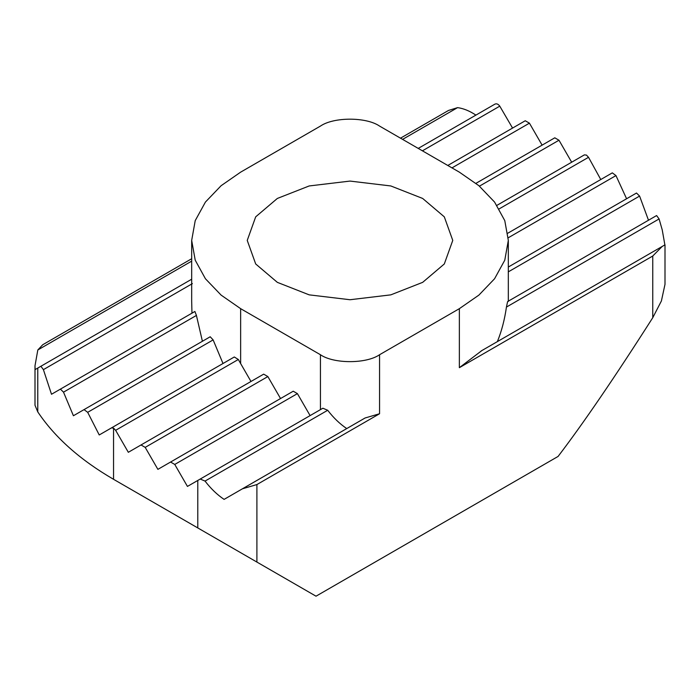 <?xml version="1.0" encoding="UTF-8"?>
<svg xmlns="http://www.w3.org/2000/svg" width="700" height="700" viewBox="0 0 700 700"><rect width="100%" height="100%" fill="white"/><g stroke="black" fill="none" stroke-linecap="round" stroke-linejoin="round"><path stroke-width="1.05" d="M277.34 282.354L255.693 263.97L247.24 240.406L255.693 216.843L277.34 198.45L309.181 185.955L350 181.081L390.819 185.955L422.66 198.45L444.308 216.843L452.76 240.406L444.308 263.97L422.66 282.354L390.819 294.858L350 299.731L309.181 294.858L277.34 282.354M240.642 308.665L320.442 354.734C333.743 363.939 366.257 363.939 379.558 354.734L459.358 308.665L478.896 295.102L494.576 278.749L504.779 260.181L508.323 240.406L504.779 220.623L494.576 202.064L478.896 185.71L459.358 172.148L379.558 126.079C366.257 116.874 333.743 116.874 320.442 126.079L240.642 172.148L221.104 185.71L205.424 202.064L195.221 220.623L191.678 240.406L195.221 260.181L205.424 278.749L221.104 295.102L240.642 308.665L240.642 363.562L238.324 359.485L234.299 356.983L111.475 427.901L113.549 428.111L115.64 430.316L128.327 452.296L141.015 444.964L145.197 447.379L157.885 469.359L170.572 462.035L174.755 464.441L187.442 486.421L200.226 479.045L205.039 481.084C210.875 488.679 217.227 494.778 224.096 499.389L365.085 417.988L379.558 413.752L256.9 484.566L256.9 562.065L316.015 596.19L558.084 456.435C583.371 423.273 614.933 377.037 652.759 317.704L652.759 256.016L459.358 367.684L481.871 350.56M191.678 261.144L37.817 349.974L35 365.767L35.123 369.591L37.774 368.069L37.774 411.898C54.854 437.43 80.115 459.9 113.549 479.299L201.609 530.136M37.817 349.974L42.726 344.741L191.678 258.738M400.496 138.171L448.49 110.46L457.573 107.634L402.588 139.379M584.36 154.884L496.921 205.362L584.36 154.884L586.451 155.085L588.525 157.299L600.329 178.719M240.642 363.562L250.985 381.474L263.672 374.15L267.855 376.565L280.543 398.545L293.23 391.213L297.412 393.627L310.1 415.608M111.493 427.884L99.234 434.963L87.684 412.326L84.035 409.614L73.413 415.748L63.508 392.158L60.41 389.121L51.502 394.266L43.4 369.644L40.906 366.257L37.774 368.069M234.299 356.983L99.234 434.963M141.015 444.964L263.672 374.15L141.015 444.964M612.316 172.865L507.859 233.179L612.316 172.865L615.965 175.586L626.587 198.756M170.572 462.035L293.23 391.213L170.572 462.035M636.492 193.034L508.323 267.033L636.492 193.034L639.59 196.07L648.497 220.237M346.754 428.575C339.885 423.964 333.533 417.856 327.696 410.27L322.884 408.223L200.226 479.045L322.884 408.223M497.376 341.609C501.62 331.179 504.639 319.672 506.433 307.081L507.605 301.578L656.6 215.556L659.094 218.942L662.226 229.854L664.878 244.904L662.183 246.461L652.759 256.016M554.803 137.812L475.965 183.33L554.803 137.812L558.985 140.227L571.673 162.207M210.201 336.77L84.035 409.614L210.201 336.77L213.133 339.902L223.002 363.51M525.245 120.75L447.79 165.471L525.245 120.75L529.428 123.165L542.115 145.145M194.898 311.474L60.41 389.121L194.898 311.474L196.42 315.429L202.405 341.267M494.961 104.108L418.233 148.409L494.961 104.108C496.65 103.407 498.26 104.09 499.774 106.155L512.558 128.074M191.678 301.166L191.949 312.41M475.904 115.106C469.595 110.924 463.479 108.43 457.573 107.634M113.549 428.111L113.549 479.299L197.785 527.931L197.785 480.445M37.774 411.898L35 405.248L35 365.767M256.9 562.065L197.785 527.931M665 244.834L665 284.314L661.404 300.965L652.759 317.704M256.9 484.566L242.428 488.801L365.085 417.988M588.525 157.299L499.161 208.889M238.324 359.485L115.64 430.316M267.855 376.565L145.197 447.379M615.965 175.586L508.261 237.764M297.412 393.627L174.755 464.441M639.59 196.07L508.323 271.854M656.6 215.556L507.605 301.578M327.696 410.27L205.039 481.084M659.094 218.942L506.433 307.081M481.127 350.989L662.183 246.461L481.127 350.989M558.985 140.227L479.43 186.156M213.133 339.902L87.684 412.326M529.428 123.165L451.972 167.886M196.42 315.429L63.508 392.158M499.774 106.155L422.415 150.824M192.395 283.614L43.4 369.644M191.678 279.213L40.906 366.257L191.678 279.213M379.558 354.734L379.558 413.752M459.358 308.665L459.358 367.684M320.442 409.631L320.442 354.734M508.323 240.406L508.323 301.438M191.678 301.438L191.678 240.406M113.549 479.299L202.221 530.495"/></g></svg>
